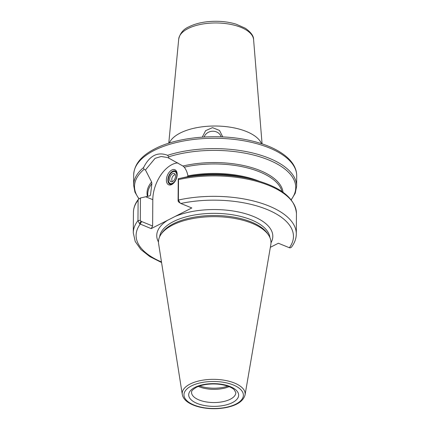 <?xml version="1.0" encoding="UTF-8"?>
<svg xmlns="http://www.w3.org/2000/svg" width="430" height="430" viewBox="0 0 430 430"><rect width="100%" height="100%" fill="white"/><g stroke="black" fill="none" stroke-linecap="round" stroke-linejoin="round"><path stroke-width="0.64" d="M270.346 247.314L278.361 243.24L289.368 247.723L290.013 247.89L291.277 247.39C294.55 243.186 296.227 238.714 296.302 233.974L296.447 213.522A81.512 37.066 0.4 0 0 178.52 179.589L178.24 178.74L178.084 201.127L178.756 202.035M173.236 183.476A7.09 4.166 112.2 0 1 172.543 183.9A7.09 4.166 112.2 0 1 169.909 184.148A7.09 4.166 112.2 0 1 168.114 178.015A7.09 4.166 112.2 0 1 172.629 171.274A7.09 4.166 112.2 0 1 175.263 171.022A7.09 4.166 112.2 0 1 177.165 173.827M171.839 170A8.149 4.789 -67.8 0 0 166.415 180.777A8.149 4.789 -67.8 0 0 172.898 183.76A8.149 4.789 -67.8 0 0 177.128 173.387A8.149 4.789 -67.8 0 0 171.839 170M158.476 242.009A58.034 26.391 0.4 0 1 167.829 220.16L151.199 228.626L152.623 226.013L140.97 221.262L140.293 220.353L140.449 197.972L138.449 199.257L138.105 200.154L137.965 220.611L139.551 223.772L151.199 228.626M167.829 220.16L175.177 216.424A58.034 26.391 0.4 0 1 244.385 213.398A58.034 26.391 0.4 0 1 270.991 242.794M178.563 201.928L180.799 203.476L191.807 207.959L175.177 216.424M177.88 162.9A28.53 16.77 -67.8 0 0 152.806 199.66L152.623 226.013M221.144 136.853A8.858 7.874 -7.7 0 0 212.78 131.22A8.858 7.874 -7.7 0 0 204.148 137.009M202.288 137.127L205.621 130.661L212.501 127.645L219.51 130.446L222.767 136.923M169.302 143.045A46.956 21.355 0.4 0 1 200.294 127.07A46.956 21.355 0.4 0 1 246.498 131.548A46.956 21.355 0.4 0 1 261.548 143.69M168.753 158.106A284.294 160.03 -122.9 0 0 168.721 156.816L167.603 155.311C157.643 151.51 149.635 155.585 143.588 167.528L144.002 169.393L145.458 169.963L155.079 158.353L161.153 156.488L167.485 157.52L168.753 158.106L182.949 166.034L184.255 167.184C186.136 169.7 187.351 172.597 187.91 175.875L187.464 176.698L178.359 178.713M180.154 203.111L178.38 200.041L178.52 179.589M187.464 176.698A68.047 30.944 0.4 0 1 246.368 177.864L252.12 179.256A80.62 36.663 0.4 0 0 178.402 178.703L178.24 178.74M145.458 169.963L151.607 181.981L151.876 183.664L150.495 195.01L149.86 195.833L140.449 197.972M139.551 223.772L140.97 221.262M182.293 394.498L158.622 243.756A56.26 25.585 0.4 0 1 161.03 234.328A56.26 25.585 0.4 0 1 251.996 223.283A56.26 25.585 0.4 0 1 268.546 235.076A56.26 25.585 0.4 0 1 270.825 244.541L245.052 394.939C243.294 401.287 236.769 405.538 225.47 407.694C217.365 409.123 209.297 409.043 201.261 407.441C196.499 406.447 192.473 404.979 189.195 403.039C185.228 400.695 182.927 397.847 182.293 394.498A31.465 14.308 0.4 0 1 190.103 384.044A31.465 14.308 0.4 0 1 234.522 383.049A31.465 14.308 0.4 0 1 245.052 394.939M161.03 234.328L162.056 232.834A55.196 25.101 0.4 0 1 251.308 221.998A55.196 25.101 0.4 0 1 267.541 233.571L268.546 235.076M227.755 386.156A23.215 10.556 0.4 0 1 199.708 385.957M229.082 386.651A22.15 10.073 0.4 0 1 198.375 386.436M175.521 171.145A7.09 4.166 -67.8 0 0 173.161 171.489A7.09 4.166 -67.8 0 0 172.15 172.15L171.715 172.5A6.38 3.752 112.2 0 1 172.624 171.903A6.38 3.752 112.2 0 1 176.805 175.134A6.38 3.752 112.2 0 1 173 183.003A6.38 3.752 112.2 0 1 168.409 180.616A6.38 3.752 112.2 0 1 171.715 172.5M168.409 180.616L168.474 181.17A7.09 4.166 -67.8 0 0 170.183 184.244M174.779 174.661A4.429 2.601 112.2 0 1 174.924 174.585A4.429 2.601 112.2 0 1 175.198 174.462A4.429 2.601 112.2 0 1 175.209 174.456M172.274 181.659A4.429 2.601 112.2 0 1 172.269 181.648A4.429 2.601 112.2 0 1 172.113 181.207M172.613 173.639A4.429 2.601 112.2 0 1 174.257 173.483A4.429 2.601 112.2 0 1 174.999 178.568A4.429 2.601 112.2 0 1 170.914 181.686A4.429 2.601 112.2 0 1 169.791 177.853A4.429 2.601 112.2 0 1 172.613 173.639M253.587 39.576C253.754 36.093 251.007 32.32 245.358 28.246L236.054 24.134C226.82 21.392 216.951 20.624 206.454 21.833C199.74 22.666 193.957 24.3 189.114 26.724C183.562 29.014 180.095 33.121 178.713 39.049A37.469 17.039 0.4 0 1 188.077 28.557A37.469 17.039 0.4 0 1 240.961 27.369A37.469 17.039 0.4 0 1 253.587 39.576L262.08 143.867M168.721 156.816A80.62 36.663 0.4 0 1 263.832 158.111A80.62 36.663 0.4 0 1 291.126 199.703M182.949 166.034A68.047 30.944 0.4 0 1 283.031 192.264M167.603 155.311A81.512 37.066 0.4 0 1 269.115 158.213A81.512 37.066 0.4 0 1 296.635 186.254L296.711 175.902A81.512 37.066 0.4 0 0 269.191 147.861A81.512 37.066 0.4 0 0 154.139 150.441A81.512 37.066 0.4 0 0 133.698 174.763C134.257 164.351 141.352 155.692 154.977 148.78C178.262 136.568 219.434 133.182 250.873 140.728C277.941 146.926 296.845 160.234 296.711 175.902M180.799 203.476A78.674 35.776 0.4 0 1 266.89 209.415A78.674 35.776 0.4 0 1 289.368 247.723M178.084 201.127L178.38 200.041A81.512 37.066 0.4 0 1 296.302 233.974M161.567 262.526L149.812 256.592L140.895 249.534L135.23 241.526L133.289 232.834A81.512 37.066 0.4 0 1 137.965 220.611L140.293 220.353M133.289 232.834L133.434 212.382A81.512 37.066 0.4 0 1 138.105 200.154M161.476 261.951A78.674 35.776 0.4 0 1 140.191 224.137L141.615 221.525M159.654 236.731A55.196 25.101 0.4 0 1 173.408 221.6A55.196 25.101 0.4 0 1 251.319 219.854A55.196 25.101 0.4 0 1 269.889 237.5M184.255 167.184A67.333 30.621 0.4 0 1 281.978 191.533M187.91 175.875A67.333 30.621 0.4 0 1 259.016 181.127M147.42 196.408A68.047 30.944 0.4 0 1 151.607 181.981M139.03 198.746A80.62 36.663 0.4 0 1 144.002 169.393M138.874 198.848L134.939 192.151L133.623 185.115A81.512 37.066 0.4 0 1 143.588 167.528M152.806 199.66L145.743 196.779M191.409 385.93A29.713 13.513 0.4 0 1 241.843 390.87A29.713 13.513 0.4 0 1 207.754 408.21A29.713 13.513 0.4 0 1 191.409 385.93M149.941 195.811A67.333 30.621 0.4 0 1 150.505 194.908M147.721 196.338L147.737 194.113A67.333 30.621 0.4 0 1 151.876 183.664M235.833 392.633A22.15 10.073 0.4 0 1 213.619 402.55A22.15 10.073 0.4 0 1 191.538 392.327C192.054 391.784 189.958 391.429 196.252 387.376C198.956 386.006 202.342 385.022 206.427 384.431C213.366 383.528 219.913 383.925 226.078 385.624C229.781 386.737 232.469 388.07 234.135 389.628L235.833 392.633M194.951 387.376A24.983 11.363 0.4 0 1 237.36 391.526A24.983 11.363 0.4 0 1 208.695 406.108A24.983 11.363 0.4 0 1 194.951 387.376M178.713 39.049L168.77 143.217M291.244 199.853L295.238 193.237L296.635 186.254M252.12 179.256C280.269 186.47 295.039 197.886 296.447 213.522M133.434 212.382C133.499 207.787 135.17 203.411 138.449 199.257M133.623 185.115L133.698 174.763M175.214 174.472A5.3 5.3 0 0 0 172.29 181.648"/></g></svg>
